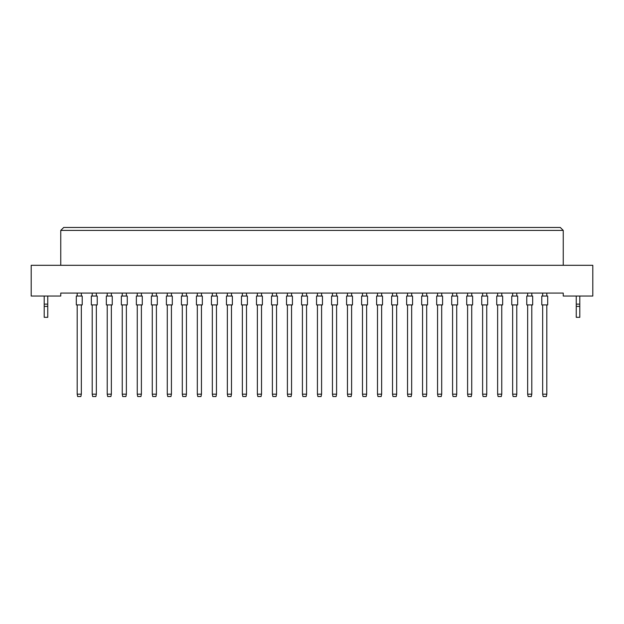 <?xml version="1.0" encoding="UTF-8"?>
<svg xmlns="http://www.w3.org/2000/svg" width="624" height="624" viewBox="0 0 624 624"><rect width="100%" height="100%" fill="white"/><g stroke="black" fill="none" stroke-linecap="round" stroke-linejoin="round"><path stroke-width="0.94" d="M563.246 296.041L592.8 296.041L592.8 265.301L31.2 265.301L31.2 296.041L60.754 296.041L60.754 293.085L563.246 293.085L563.246 296.041M563.246 265.301L563.246 230.42L60.754 230.42L60.754 265.301M60.754 230.42L63.71 227.464L560.29 227.464L563.246 230.42M76.307 304.91L76.307 296.041L82.22 296.041L82.22 304.91L76.307 304.91M81.331 304.91L81.331 394.173L80.855 396.536L77.665 396.536L77.189 394.173L77.189 304.91M77.189 394.173L81.331 394.173M77.189 296.041L77.189 293.085M81.331 293.085L81.331 296.041M91.322 304.91L91.322 296.041L97.235 296.041L97.235 304.91L91.322 304.91M96.346 304.91L96.346 394.173L95.87 396.536L92.68 396.536L92.204 394.173L92.204 304.91M92.204 394.173L96.346 394.173M92.204 296.041L92.204 293.085M96.346 293.085L96.346 296.041M106.337 304.91L106.337 296.041L112.25 296.041L112.25 304.91L106.337 304.91M111.361 304.91L111.361 394.173L110.885 396.536L107.695 396.536L107.227 394.173L107.227 304.91M107.227 394.173L111.361 394.173M107.227 296.041L107.227 293.085M111.361 293.085L111.361 296.041M136.367 304.91L136.367 296.041L142.28 296.041L142.28 304.91L136.367 304.91M141.391 304.91L141.391 394.173L140.923 396.536L137.725 396.536L137.257 394.173L137.257 304.91M137.257 394.173L141.391 394.173M137.257 296.041L137.257 293.085M141.391 293.085L141.391 296.041M166.397 304.91L166.397 296.041L172.31 296.041L172.31 304.91L166.397 304.91M171.421 304.91L171.421 394.173L170.953 396.536L167.755 396.536L167.287 394.173L167.287 304.91M167.287 394.173L171.421 394.173M167.287 296.041L167.287 293.085M171.421 293.085L171.421 296.041M196.427 304.91L196.427 296.041L202.34 296.041L202.34 304.91L196.427 304.91M201.451 304.91L201.451 394.173L200.983 396.536L197.785 396.536L197.317 394.173L197.317 304.91M197.317 394.173L201.451 394.173M197.317 296.041L197.317 293.085M201.451 293.085L201.451 296.041M121.352 304.91L121.352 296.041L127.265 296.041L127.265 304.91L121.352 304.91M126.376 304.91L126.376 394.173L125.9 396.536L122.71 396.536L122.242 394.173L122.242 304.91M122.242 394.173L126.376 394.173M122.242 296.041L122.242 293.085M126.376 293.085L126.376 296.041M151.382 304.91L151.382 296.041L157.295 296.041L157.295 304.91L151.382 304.91M156.406 304.91L156.406 394.173L155.938 396.536L152.74 396.536L152.272 394.173L152.272 304.91M152.272 394.173L156.406 394.173M152.272 296.041L152.272 293.085M156.406 293.085L156.406 296.041M181.412 304.91L181.412 296.041L187.325 296.041L187.325 304.91L181.412 304.91M186.436 304.91L186.436 394.173L185.968 396.536L182.77 396.536L182.302 394.173L182.302 304.91M182.302 394.173L186.436 394.173M182.302 296.041L182.302 293.085M186.436 293.085L186.436 296.041M211.442 304.91L211.442 296.041L217.355 296.041L217.355 304.91L211.442 304.91M216.466 304.91L216.466 394.173L215.998 396.536L212.807 396.536L212.332 394.173L212.332 304.91M212.332 394.173L216.466 394.173M212.332 296.041L212.332 293.085M216.466 293.085L216.466 296.041M47.752 306.384L44.203 306.384L44.203 317.32L47.752 317.32L47.752 304.138L44.203 304.138L44.203 296.041M47.752 304.138L47.752 296.041M44.203 306.384L44.203 304.138M579.797 306.384L576.248 306.384L576.248 317.32L579.797 317.32L579.797 304.138L576.248 304.138L576.248 296.041M579.797 304.138L579.797 296.041M576.248 306.384L576.248 304.138M226.457 304.91L226.457 296.041L232.37 296.041L232.37 304.91L226.457 304.91M231.481 304.91L231.481 394.173L231.013 396.536L227.822 396.536L227.347 394.173L227.347 304.91M227.347 394.173L231.481 394.173M227.347 296.041L227.347 293.085M231.481 293.085L231.481 296.041M256.487 304.91L256.487 296.041L262.4 296.041L262.4 304.91L256.487 304.91M261.518 304.91L261.518 394.173L261.043 396.536L257.852 396.536L257.377 394.173L257.377 304.91M257.377 394.173L261.518 394.173M257.377 296.041L257.377 293.085M261.518 293.085L261.518 296.041M286.517 304.91L286.517 296.041L292.43 296.041L292.43 304.91L286.517 304.91M291.548 304.91L291.548 394.173L291.073 396.536L287.882 396.536L287.407 394.173L287.407 304.91M287.407 394.173L291.548 394.173M287.407 296.041L287.407 293.085M291.548 293.085L291.548 296.041M241.472 304.91L241.472 296.041L247.385 296.041L247.385 304.91L241.472 304.91M246.503 304.91L246.503 394.173L246.028 396.536L242.837 396.536L242.362 394.173L242.362 304.91M242.362 394.173L246.503 394.173M242.362 296.041L242.362 293.085M246.503 293.085L246.503 296.041M271.502 304.91L271.502 296.041L277.415 296.041L277.415 304.91L271.502 304.91M276.533 304.91L276.533 394.173L276.058 396.536L272.867 396.536L272.392 394.173L272.392 304.91M272.392 394.173L276.533 394.173M272.392 296.041L272.392 293.085M276.533 293.085L276.533 296.041M301.54 304.91L301.54 296.041L307.445 296.041L307.445 304.91L301.54 304.91M306.563 304.91L306.563 394.173L306.088 396.536L302.897 396.536L302.422 394.173L302.422 304.91M302.422 394.173L306.563 394.173M302.422 296.041L302.422 293.085M306.563 293.085L306.563 296.041M331.57 304.91L331.57 296.041L337.483 296.041L337.483 304.91L331.57 304.91M336.593 304.91L336.593 394.173L336.118 396.536L332.927 396.536L332.452 394.173L332.452 304.91M332.452 394.173L336.593 394.173M332.452 296.041L332.452 293.085M336.593 293.085L336.593 296.041M361.6 304.91L361.6 296.041L367.513 296.041L367.513 304.91L361.6 304.91M366.623 304.91L366.623 394.173L366.148 396.536L362.957 396.536L362.482 394.173L362.482 304.91M362.482 394.173L366.623 394.173M362.482 296.041L362.482 293.085M366.623 293.085L366.623 296.041M391.63 304.91L391.63 296.041L397.543 296.041L397.543 304.91L391.63 304.91M396.653 304.91L396.653 394.173L396.178 396.536L392.987 396.536L392.519 394.173L392.519 304.91M392.519 394.173L396.653 394.173M392.519 296.041L392.519 293.085M396.653 293.085L396.653 296.041M421.66 304.91L421.66 296.041L427.573 296.041L427.573 304.91L421.66 304.91M426.683 304.91L426.683 394.173L426.215 396.536L423.017 396.536L422.549 394.173L422.549 304.91M422.549 394.173L426.683 394.173M422.549 296.041L422.549 293.085M426.683 293.085L426.683 296.041M451.69 304.91L451.69 296.041L457.603 296.041L457.603 304.91L451.69 304.91M456.713 304.91L456.713 394.173L456.245 396.536L453.047 396.536L452.579 394.173L452.579 304.91M452.579 394.173L456.713 394.173M452.579 296.041L452.579 293.085M456.713 293.085L456.713 296.041M481.72 304.91L481.72 296.041L487.633 296.041L487.633 304.91L481.72 304.91M486.743 304.91L486.743 394.173L486.275 396.536L483.077 396.536L482.609 394.173L482.609 304.91M482.609 394.173L486.743 394.173M482.609 296.041L482.609 293.085M486.743 293.085L486.743 296.041M511.75 304.91L511.75 296.041L517.663 296.041L517.663 304.91L511.75 304.91M516.773 304.91L516.773 394.173L516.305 396.536L513.115 396.536L512.639 394.173L512.639 304.91M512.639 394.173L516.773 394.173M512.639 296.041L512.639 293.085M516.773 293.085L516.773 296.041M541.78 304.91L541.78 296.041L547.693 296.041L547.693 304.91L541.78 304.91M546.811 304.91L546.811 394.173L546.335 396.536L543.145 396.536L542.669 394.173L542.669 304.91M542.669 394.173L546.811 394.173M542.669 296.041L542.669 293.085M546.811 293.085L546.811 296.041M316.555 304.91L316.555 296.041L322.46 296.041L322.46 304.91L316.555 304.91M321.578 304.91L321.578 394.173L321.103 396.536L317.912 396.536L317.437 394.173L317.437 304.91M317.437 394.173L321.578 394.173M317.437 296.041L317.437 293.085M321.578 293.085L321.578 296.041M346.585 304.91L346.585 296.041L352.498 296.041L352.498 304.91L346.585 304.91M351.608 304.91L351.608 394.173L351.133 396.536L347.942 396.536L347.467 394.173L347.467 304.91M347.467 394.173L351.608 394.173M347.467 296.041L347.467 293.085M351.608 293.085L351.608 296.041M376.615 304.91L376.615 296.041L382.528 296.041L382.528 304.91L376.615 304.91M381.638 304.91L381.638 394.173L381.163 396.536L377.972 396.536L377.497 394.173L377.497 304.91M377.497 394.173L381.638 394.173M377.497 296.041L377.497 293.085M381.638 293.085L381.638 296.041M406.645 304.91L406.645 296.041L412.558 296.041L412.558 304.91L406.645 304.91M411.668 304.91L411.668 394.173L411.193 396.536L408.002 396.536L407.534 394.173L407.534 304.91M407.534 394.173L411.668 394.173M407.534 296.041L407.534 293.085M411.668 293.085L411.668 296.041M436.675 304.91L436.675 296.041L442.588 296.041L442.588 304.91L436.675 304.91M441.698 304.91L441.698 394.173L441.23 396.536L438.032 396.536L437.564 394.173L437.564 304.91M437.564 394.173L441.698 394.173M437.564 296.041L437.564 293.085M441.698 293.085L441.698 296.041M466.705 304.91L466.705 296.041L472.618 296.041L472.618 304.91L466.705 304.91M471.728 304.91L471.728 394.173L471.26 396.536L468.062 396.536L467.594 394.173L467.594 304.91M467.594 394.173L471.728 394.173M467.594 296.041L467.594 293.085M471.728 293.085L471.728 296.041M496.735 304.91L496.735 296.041L502.648 296.041L502.648 304.91L496.735 304.91M501.758 304.91L501.758 394.173L501.29 396.536L498.1 396.536L497.624 394.173L497.624 304.91M497.624 394.173L501.758 394.173M497.624 296.041L497.624 293.085M501.758 293.085L501.758 296.041M526.765 304.91L526.765 296.041L532.678 296.041L532.678 304.91L526.765 304.91M531.796 304.91L531.796 394.173L531.32 396.536L528.13 396.536L527.654 394.173L527.654 304.91M527.654 394.173L531.796 394.173M527.654 296.041L527.654 293.085M531.796 293.085L531.796 296.041"/></g></svg>
